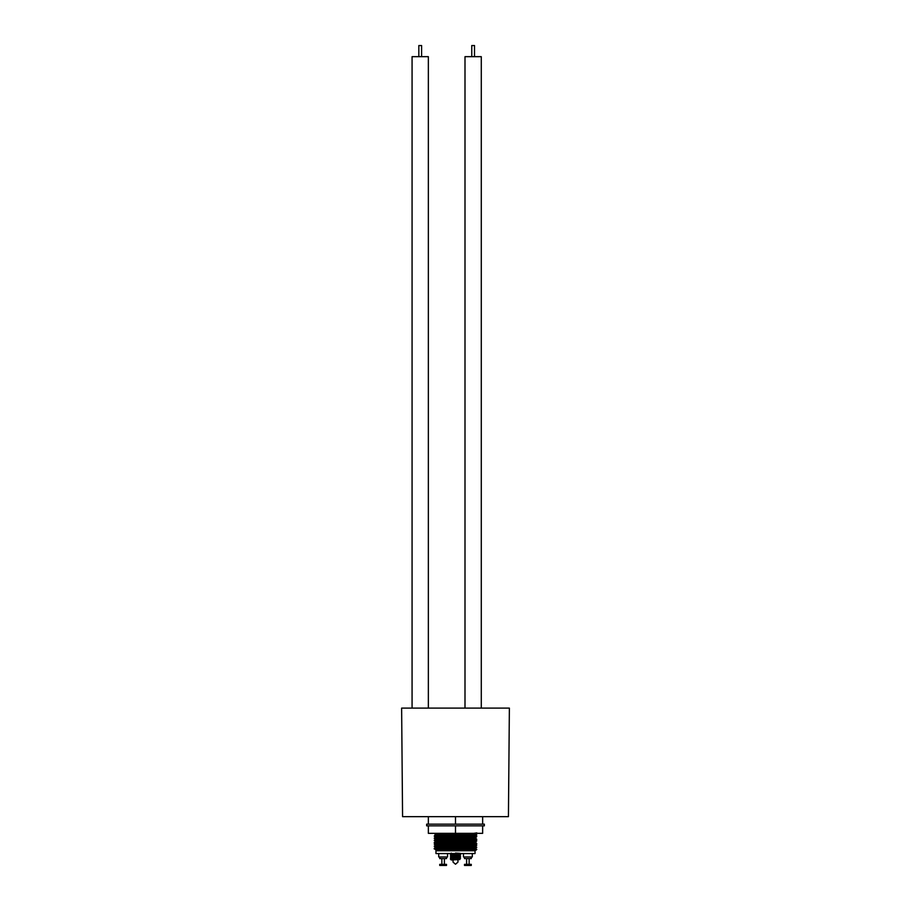 <?xml version="1.0" encoding="UTF-8"?>
<svg xmlns="http://www.w3.org/2000/svg" width="911" height="911" viewBox="0 0 911 911"><rect width="100%" height="100%" fill="white"/><g stroke="black" fill="none" stroke-linecap="round" stroke-linejoin="round"><path stroke-width="1.37" d="M460.613 833.337L455.5 833.417C428.011 833.77 428.011 834.134 455.5 834.487C482.989 834.84 482.989 835.205 455.5 835.558C428.011 835.911 428.011 836.275 455.5 836.628C482.989 836.981 482.989 837.346 455.5 837.699C428.011 838.052 428.011 838.405 455.5 838.769C482.989 839.122 482.989 839.475 455.5 839.84C428.011 840.193 428.011 840.546 455.5 840.91C482.989 841.263 482.989 841.616 455.5 841.969C428.011 842.333 428.011 842.686 455.5 843.039C482.989 843.404 482.989 843.757 455.5 844.11C428.011 844.474 428.011 844.827 455.5 845.18C482.989 845.545 482.989 845.898 455.5 846.251C428.011 846.604 428.011 846.968 455.5 847.321C482.989 847.674 482.989 848.039 455.5 848.392C431.154 848.722 426.428 849.052 450.524 849.382M455.5 848.858C428.011 848.505 428.011 848.141 455.5 847.788C482.989 847.435 482.989 847.071 455.5 846.718C428.011 846.365 428.011 846 455.5 845.647C482.989 845.294 482.989 844.941 455.5 844.577C428.011 844.224 428.011 843.871 455.5 843.506C482.989 843.153 482.989 842.8 455.5 842.436C428.011 842.083 428.011 841.73 455.5 841.377C482.989 841.012 482.989 840.659 455.5 840.306C428.011 839.942 428.011 839.589 455.5 839.236C482.989 838.872 482.989 838.519 455.5 838.166C428.011 837.801 428.011 837.448 455.5 837.095C482.989 836.742 482.989 836.378 455.5 836.025C428.011 835.672 428.011 835.307 455.5 834.954C482.989 834.601 482.989 834.237 455.5 833.884M475.474 833.645L476.806 835.023L475.474 835.797L469.62 836.059L435.526 836.856L434.194 836.093L435.526 834.715L469.62 833.918L476.795 832.893M438.134 841.32L434.205 840.375L435.526 838.985L475.474 837.938L476.806 836.56L475.474 835.786M475.474 837.915L476.806 839.304L475.474 840.079L435.526 841.126L434.194 842.504L435.526 843.29M472.866 847.036L476.795 847.241L475.474 848.631L469.62 848.893L435.526 849.69L434.194 848.323L435.526 847.549L434.194 846.182L435.526 845.408L434.194 844.042L435.526 843.267L475.474 842.219L476.795 840.83L472.866 840.625M475.474 842.197L476.795 843.586L475.474 844.36L472.866 844.167M435.526 847.549L475.474 846.49L476.795 845.101L472.866 844.907M434.205 833.337L435.526 834.727L438.134 834.897M435.526 836.856L434.194 838.234L435.526 839.008M434.205 848.938L438.134 849.132M435.526 849.69L475.997 850.191L476.795 849.382L472.866 849.382M472.866 849.177L438.544 850.191M475.474 846.49L476.795 847.241M435.526 845.408L475.474 844.36M402.571 816.666L401.626 708.098L509.374 708.098L508.429 816.666L402.571 816.666M474.517 45.55L474.517 56.664L474.517 45.55L471.761 45.55L471.761 56.664M481.281 56.664L481.281 708.098L481.281 56.664L464.997 56.664L464.997 708.098M421.599 56.664L421.599 45.55L418.832 45.55L418.832 56.664M428.352 708.098L428.352 56.664L412.068 56.664L412.068 708.098M451.4 859.973L455.5 859.745C461.683 859.563 461.683 859.38 455.5 859.21M450.854 853.561L450.398 854.359L451.321 854.905L450.398 856.067L451.321 856.613L450.421 857.798L459.679 857.41L460.602 857.957L459.679 859.175M455.5 854.108C462.082 854.393 462.082 854.677 455.5 854.962C448.918 855.247 448.918 855.531 455.5 855.816C462.082 856.101 462.082 856.386 455.5 856.67C448.918 856.955 448.918 857.24 455.5 857.524C462.082 857.809 462.082 858.094 455.5 858.378C449.442 858.64 448.918 858.891 453.963 859.153M451.321 858.264L450.398 859.153L455.5 859.062C462.082 858.777 462.082 858.481 455.5 858.196C448.918 857.911 448.918 857.627 455.5 857.342C462.082 857.057 462.082 856.773 455.5 856.488C448.918 856.203 448.918 855.919 455.5 855.634C462.082 855.349 462.082 855.065 455.5 854.78C448.918 854.495 448.918 854.211 455.5 853.926C462.082 853.641 462.082 853.356 455.5 853.072M458.165 853.778L460.602 854.529L459.679 855.759L451.321 856.556M458.165 855.486L460.602 856.238L459.679 857.467M451.332 859.973L453.724 859.153M459.679 859.119L458.165 858.902M459.679 857.41L458.165 857.194M451.321 854.837L460.579 853.527M450.398 859.153L451.218 859.973M446.515 856.978L446.515 858.606L439.728 858.606L439.728 856.978M444.397 864.368L444.397 858.606M441.846 864.368L441.846 858.606M446.515 865.45L439.728 865.45L439.728 864.368L446.515 864.368L446.515 865.45M447.552 853.561L447.552 856.978L438.703 856.978L438.703 853.561M471.272 856.978L471.272 858.606L464.485 858.606L464.485 856.978M466.603 864.368L466.603 858.606M469.154 864.368L469.154 858.606M464.485 865.45L464.485 864.368L471.272 864.368L471.272 865.45L464.485 865.45M472.297 853.561L472.297 856.978L463.448 856.978L463.448 853.561M457.96 859.973L457.96 862.102L455.5 864.243L453.04 862.102L453.04 859.973M455.5 853.561L475.041 853.561L475.041 850.737L435.959 850.737L435.959 853.561L455.5 853.561M428.352 816.666L428.352 824.148L455.5 824.148L426.644 824.148L426.644 825.856L455.5 825.856L455.5 833.337L428.352 833.337L428.352 825.856L484.356 825.856L484.356 824.148L455.5 824.148L455.5 816.666M482.648 816.666L482.648 824.148L455.5 824.148M455.5 833.337L482.648 833.337L482.648 825.856L455.5 825.856M472.866 843.791L472.866 845.328M472.866 846.661L472.866 847.469M472.866 848.801L472.866 849.519M476.795 849.382L475.474 848.619M476.795 845.101L475.474 844.338M476.795 840.83L475.474 840.056M450.421 853.653L451.321 853.129"/></g></svg>
